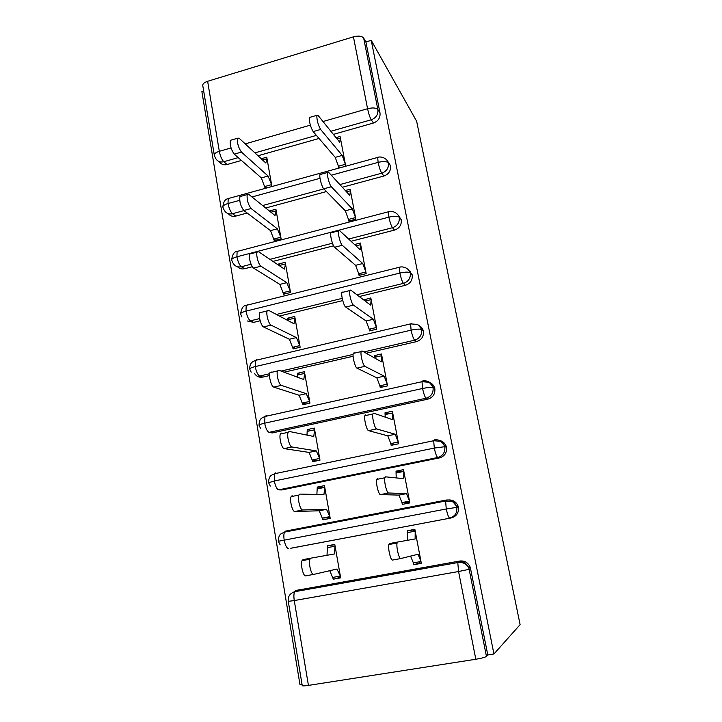 <?xml version="1.0" encoding="UTF-8"?>
<svg xmlns="http://www.w3.org/2000/svg" width="722" height="722" viewBox="0 0 722 722"><rect width="100%" height="100%" fill="white"/><g stroke="black" fill="none" stroke-linecap="round" stroke-linejoin="round"><path stroke-width="1.08" d="M324.169 523.973L324.178 524.461M203.676 91.071L201.889 91.613L299.946 684.402L301.986 684.086M408.571 503.171L408.462 502.557M416.648 121.269L520.111 624.638L493.929 653.997L371.225 40.342L416.648 121.269M375.332 514.091L378.752 513.92M361.523 517.25L361.433 516.771M308.429 685.404L475.816 659.258L458.569 571.526L294.269 600.56L308.429 685.404C304.17 686.026 302.103 686.062 302.22 685.494L288.286 601.426M297.265 590.226L459.806 561.021C464.778 560.543 468.28 562.691 470.311 567.474L487.792 654.953L493.929 653.997M470.636 568.683L469.147 569.315L486.447 656.406L487.792 654.953M486.447 656.406C485.103 657.336 481.565 658.284 475.816 659.258M400.827 558.539L392.578 560.037C390.792 560.94 387.732 548.233 388.851 544.55L389.519 543.54L397.732 542.014L397.091 543.016C396.035 546.698 399.095 559.424 400.827 558.539L418.029 554.252L420.98 561.499L413.372 562.871L413.715 564.703L419.924 562.88L419.708 561.725M413.941 531.392L413.661 529.93L407.298 530.76L414.861 529.343L421.332 563.331L413.715 564.703M414.87 530.526L413.805 530.67M322.996 121.531L367.57 108.724L353.437 36.84L207.629 81.288L219.317 151.304L231.049 147.938M214.254 154.824L202.846 86.008C202.34 84.14 203.938 82.561 207.629 81.288M353.437 36.84C358.482 35.577 361.884 35.992 363.662 38.076L365.892 41.957L371.225 40.342M334.837 544.695L327.499 545.769L334.782 544.406L340.658 577.853L333.32 579.179L340.558 577.275M327.499 545.769L327.003 555.29M329.764 570.696L333.32 579.179M407.298 530.76L407.497 540.309M238.215 157.622L223.784 161.728L227.123 164.517L241.446 160.455M258.007 155.762L319.025 138.453M333.383 134.382L373.427 123.029L371.234 119.789L330.866 131.269M227.123 164.517C223.73 165.293 221.103 164.327 219.235 161.602M365.892 41.957L379.989 112.858C380.449 117.767 378.256 121.161 373.427 123.029M243.937 210.607L232.484 213.721L235.778 216.104C232.674 216.808 230.156 215.986 228.215 213.64M387.967 161.674L390.512 165.762C390.981 170.762 388.77 174.183 383.878 176.015L381.748 173.199L339.872 184.57M235.778 216.104L247.15 213.026M265.687 208.008L326.461 191.556M342.336 187.26L383.878 176.015M339.584 167.558L338.419 166.213L338.717 167.793M336.001 137.622L340.08 136.476L345.676 165.88M271.86 186.213L266.761 157.197L261.238 158.759M262.573 160.004L267.032 158.741L265.804 163.001L239.063 138.155L237.52 138.254C237.051 143.028 238.359 147.64 241.446 152.08L234.244 154.138L261.337 177.91L265.127 188.063M251.066 264.234L241.365 266.743L244.614 268.71C241.825 269.333 239.46 268.674 237.502 266.743M398.282 215.246L401.252 219.741C401.73 224.84 399.492 228.287 394.546 230.083L392.488 227.71L348.645 239.036M244.614 268.71L252.321 266.725M272.97 261.4L333.564 245.796M351.054 241.283L394.546 230.083M349.818 220.788L348.473 219.443L348.78 221.058L355.829 219.208L350.116 189.209L345.306 190.509M270.921 212.223L276.183 210.806L275.01 215.517L248.666 194.299L247.195 194.588C246.689 199.642 247.989 204.29 251.103 208.523L243.801 210.508L270.506 230.625L274.288 240.607L281.102 238.82L275.903 209.236L269.387 210.986M259.676 318.564L250.417 320.839L253.621 322.364L247.132 320.929M408.471 269.748L412.208 274.847C412.695 280.037 410.439 283.511 405.43 285.271L403.445 283.367L356.885 294.766M253.621 322.364L260.182 320.758M279.432 316.055L342.742 300.587M359.249 296.552L405.43 285.271M360.323 275.1L358.735 273.764L359.051 275.416L366.189 273.638L360.359 243.025L354.529 244.523M279.134 265.552L285.506 263.918L284.405 269.089L258.476 251.662L257.086 252.122C255.759 254.676 258.602 264.992 260.967 266.201L253.566 268.097L279.856 284.396L283.638 294.206L290.533 292.491L285.226 262.303L278.385 264.062L278.575 265.173M269.658 373.716L259.658 376.027L262.817 377.101C259.171 377.732 256.364 376.46 254.415 373.301M418.264 325.189C420.764 326.218 422.433 328.032 423.272 330.64L423.39 331.1C423.895 336.389 421.612 339.9 416.54 341.614L414.636 340.188L363.843 351.93M262.817 377.101L269.532 375.548M284.089 372.191L353.103 356.253M366.171 353.238L416.54 341.614M371.171 330.495L369.213 329.205L369.529 330.884L376.758 329.178L370.81 297.933L363.68 299.91M288.096 319.774L295.027 318.086L293.98 323.754L268.503 310.279L267.194 310.902C265.795 313.655 268.683 324.295 271.048 325.135L263.548 326.958L289.405 339.259L293.168 348.897L300.144 347.246L294.738 316.453L287.807 318.131L287.943 320.559M427.289 381.884C430.962 382.425 433.426 384.465 434.671 388.003L434.815 388.535C435.339 393.941 433.029 397.47 427.884 399.14L426.061 398.219L269.08 432.352L272.194 432.947L427.884 399.14M382.525 387.01L379.907 385.801L380.232 387.515L387.552 385.891L381.487 353.988L374.213 355.657L374.492 357.913M297.717 374.98L304.738 373.373L303.763 379.537L278.755 370.196L277.528 370.955C276.057 373.924 278.981 384.943 281.345 385.377L273.755 387.109L299.143 395.259L302.897 404.699L309.964 403.129L304.44 371.695L297.428 373.31L297.356 377.146M439.626 440.438C442.938 441.259 445.158 443.308 446.304 446.566L446.476 447.207C447.017 452.712 444.68 456.277 439.472 457.901L437.731 457.504L278.701 489.85L281.76 489.949L439.472 457.901M394.871 444.562L390.828 443.579L391.162 445.33L398.58 443.786L392.38 411.215L385.016 412.803L385.214 417.135M307.545 431.323L314.648 429.789L313.745 436.485L289.224 431.449L288.096 432.334C286.553 435.537 289.513 446.972 291.887 446.972L284.188 448.615L309.088 452.414L312.834 461.656L319.981 460.167L314.35 428.083L307.247 429.617L307.003 435.095M448.714 499.949C453.299 499.877 456.448 502.016 458.19 506.384L458.398 507.142C458.948 512.755 456.593 516.347 451.304 517.918L290.758 548.242M286.065 531.825L288.629 530.851M291.535 548.133L451.304 517.918M409.753 502.512L401.973 502.593L402.316 504.38L409.834 502.918L403.499 469.652L396.035 471.159L396.207 477.91M317.572 488.83L324.765 487.386L323.934 494.615L299.937 494.083L298.908 495.057C297.283 498.523 300.28 510.436 302.653 509.967L294.847 511.51L319.241 510.779L322.969 519.804L330.216 518.396L324.458 485.635L317.265 487.088L316.877 494.462M278.304 541.283L446.268 508.965L458.398 507.142M396.035 471.159L401.585 471.881M336.29 522.123L332.337 522.394M317.265 487.088L324.548 487.422M385.016 412.803L388.138 413.932M307.247 429.617L311.29 430.52M374.213 355.657L376.433 356.921M297.428 373.31L300.253 374.402M363.635 299.684L365.377 301.002M287.807 318.131L290 319.314M278.385 264.062L280.181 265.281M268.593 482.747L274.324 480.978L434.292 448.073L444.806 446.71L446.476 447.207M259.09 425.402C258.873 424.843 260.732 424.103 264.676 423.191L422.578 388.481C428.02 387.371 431.503 387.046 433.047 387.515L434.815 388.535M249.776 369.231C249.523 368.437 251.346 367.561 255.236 366.595L411.107 330.153C416.486 329.015 419.96 328.826 421.549 329.575L423.39 331.1M240.643 314.178C240.372 313.177 242.15 312.157 245.985 311.137L399.88 273.051C405.186 271.887 408.652 271.815 410.276 272.844L412.208 274.847M231.699 260.218C231.401 259.008 233.134 257.871 236.915 256.788L388.887 217.141C394.131 215.95 397.587 215.995 399.248 217.286L401.252 219.741M331.299 175.211L378.12 162.378C383.301 161.159 386.739 161.322 388.436 162.856L390.512 165.762M222.927 207.322C222.602 205.914 224.307 204.651 228.026 203.523L239.695 200.328M251.969 196.962L320.026 178.298M328.898 523.062L328.907 523.549M420.773 561.536L421.179 562.537M414.942 529.749L414.997 531.193M413.372 562.871L410.565 556.111M397.732 542.014L415.123 538.973L415.204 531.148L407.641 532.574M313.682 574.405L305.758 575.84C303.33 576.842 300.28 564.405 302.049 560.669L303.014 559.622L310.902 558.151L309.964 559.198C308.258 562.925 311.299 575.389 313.682 574.405L336.984 569.026L340.342 576.048L333.004 577.374M327.806 547.556L335.098 546.184L334.34 553.991L310.902 558.151M396.369 472.928L403.842 471.421L403.661 478.659L385.557 476.836L384.835 477.774C383.815 481.168 386.812 493.343 388.571 492.991L380.449 494.597C378.626 494.958 375.639 482.81 376.713 479.408L377.462 478.469M388.571 492.991L406.504 493.622L409.491 501.131L401.973 502.593L398.95 495.102L380.449 494.597M406.504 493.622L398.95 495.102M385.34 414.536L392.705 412.948L392.434 419.626L373.653 413.155L372.85 413.977C371.884 417.117 374.808 428.805 376.604 428.94L368.59 430.646C366.749 430.52 363.816 418.859 364.845 415.719L365.675 414.888M376.604 428.94L395.223 434.265L398.246 442.035L390.828 443.579L387.768 435.835L368.59 430.646M395.223 434.265L387.768 435.835M374.537 357.354L381.803 355.684L381.451 361.821L362.02 350.91L361.144 351.596C360.215 354.493 363.085 365.756 364.899 366.334L357.002 368.139C355.134 367.57 352.255 356.334 353.238 353.428L354.15 352.733M364.899 366.334L384.176 376.153L387.227 384.167L379.907 385.801L376.821 377.814L357.002 368.139M384.176 376.153L376.821 377.814M365.179 301.047L371.135 299.603L370.693 305.216L350.648 290.045L349.692 290.587C348.807 293.258 351.623 304.142 353.464 305.135L345.676 307.021C343.789 306.047 340.955 295.19 341.894 292.509L342.887 291.959M353.464 305.135L373.355 319.25L376.442 327.499L369.213 329.205L366.099 320.983L345.676 307.021M373.355 319.25L366.099 320.983M294.847 511.51C292.419 511.988 289.423 500.093 291.101 496.637L292.157 495.653M302.653 509.967L326.515 509.344L329.9 516.627L322.662 518.044L330.08 517.638M319.241 510.779L326.515 509.344M284.188 448.615C281.76 448.624 278.8 437.207 280.398 433.994L281.553 433.11M291.887 446.972L316.272 450.898L319.684 458.434L312.527 459.932L317.806 460.618M309.088 452.414L316.272 450.898M273.755 387.109C271.337 386.685 268.413 375.693 269.929 372.714L271.183 371.947M281.345 385.377L306.236 393.661L309.666 401.432L302.608 403.011L305.966 404.022M299.143 395.259L306.236 393.661M263.548 326.958C261.138 326.127 258.25 315.505 259.694 312.752L261.039 312.121M271.048 325.135L296.408 337.589L299.856 345.594L292.879 347.237L295.37 348.374M289.405 339.259L296.408 337.589M355.964 245.859L360.675 244.65L360.152 249.767L339.52 230.526L338.501 230.896C337.643 233.359 340.423 243.919 342.282 245.281L334.593 247.258C332.689 245.904 329.909 235.381 330.802 232.899L338.501 230.896M342.282 245.281L362.769 263.521L365.873 271.986L358.735 273.764L355.594 265.326L334.593 247.258M409.618 271.273L410.385 271.319M362.769 263.521L355.594 265.326M253.566 268.097C251.166 266.914 248.314 256.617 249.686 254.054L257.086 252.122M260.967 266.201L286.778 282.654L290.244 290.867L283.358 292.59L285.343 293.782M279.856 284.396L286.778 282.654M346.542 191.853L350.423 190.807L349.827 195.445L328.636 172.305L327.544 172.486C326.732 174.769 329.467 185.031 331.335 186.745L323.763 188.803C321.841 187.106 319.097 176.863 319.954 174.58L320.992 174.291M331.335 186.745L352.39 208.92L355.522 217.593L348.473 219.443L345.306 210.797L323.763 188.803M352.39 208.92L345.306 210.797M243.801 210.508C240.652 206.293 239.343 201.655 239.894 196.601L241.274 196.222M251.103 208.523L277.338 228.811L280.822 237.231L274.017 239.018L275.678 240.245M270.506 230.625L277.338 228.811M337.093 138.967L340.378 138.037L339.71 142.207L317.996 115.339L316.832 115.33C316.768 120.078 318.032 124.789 320.631 129.473L313.158 131.603C310.505 126.946 309.233 122.244 309.341 117.496L310.279 117.226M320.631 129.473L342.219 155.42L345.378 164.291L338.419 166.213L335.225 157.36L313.158 131.603M342.219 155.42L335.225 157.36M234.244 154.138C231.112 149.716 229.804 145.122 230.309 140.339L231.563 139.978M241.446 152.08L268.088 176.033L271.58 184.651L264.857 186.502L266.292 187.738M261.337 177.91L268.088 176.033M470.311 567.474L468.822 568.088L469.147 569.315L458.569 571.526L457.784 562.564L294.576 591.742C293.791 593.728 293.683 596.67 294.269 600.56L288.277 601.354C287.717 596.652 289.82 593.448 294.576 591.742L295.578 590.677L459.806 561.021M245.218 143.868L310.352 125.159M363.662 38.076L377.85 109.527L379.989 112.858M214.371 155.546C213.911 153.93 215.553 152.513 219.317 151.304C220.3 156.187 221.789 159.661 223.784 161.728C220.011 162.549 217.232 161.331 215.463 158.082L214.371 155.546M367.57 108.724C372.696 107.488 376.117 107.758 377.85 109.527C378.31 114.473 376.099 117.894 371.234 119.789C369.872 117.442 368.653 113.76 367.57 108.724M298.547 589.892L295.578 590.677M449.662 518.071C454.986 516.492 457.369 512.864 456.809 507.187L456.602 506.429C454.625 501.646 451.133 499.525 446.124 500.066L445.6 501.005L446.268 508.965C447.469 514.569 448.606 517.602 449.662 518.071M288.529 548.549C286.706 548.251 285.253 545.399 284.17 539.984C283.665 536.482 283.773 533.865 284.495 532.123L285.605 531.103L446.015 500.084M468.822 568.088C466.773 563.268 463.244 561.093 458.226 561.581L457.784 562.564C462.901 561.915 466.574 563.756 468.822 568.088M434.671 388.003L432.902 386.974C430.465 383.4 428.868 381.803 428.128 382.191L422 381.703L422.578 388.481C423.742 393.905 424.906 397.154 426.061 398.219C431.251 396.531 433.579 392.967 433.047 387.515L432.902 386.974C431.052 382.299 427.632 380.304 422.668 380.972L423.507 381.46M353.094 354.421L281.093 371.072M423.272 330.64L421.549 329.575C422.054 334.918 419.753 338.456 414.636 340.188C413.435 338.844 412.253 335.495 411.107 330.153L410.574 323.889L411.766 323.664M342.228 298.357L276.427 314.467M412.1 274.45L410.276 272.844C410.773 278.078 408.499 281.589 403.445 283.367C402.199 281.751 401.017 278.313 399.88 273.051L399.383 267.257L400.403 267.041M332.454 243.215L269.938 259.36M323.871 188.911L262.618 205.535M316.398 135.384L254.911 152.874M437.731 457.504C442.992 455.862 445.348 452.27 444.806 446.71L444.635 446.07C442.712 441.332 439.265 439.274 434.265 439.878L433.678 440.727L434.292 448.073C435.474 453.587 436.62 456.728 437.731 457.504M278.701 489.85C276.851 489.263 275.389 486.312 274.324 480.978L274.622 473.722L275.84 472.766M269.08 432.352C267.203 431.494 265.732 428.444 264.676 423.191L264.947 416.477L266.283 415.619M259.658 376.027C257.745 374.908 256.274 371.758 255.236 366.595L255.48 360.377L256.906 359.628M259.054 425.195C259.117 417.767 262.754 417.839 264.947 416.477L422 381.703L422.659 380.972M250.417 320.839C248.485 319.458 247.005 316.227 245.985 311.137L246.202 305.37L247.727 304.765M399.158 216.943C396.414 210.716 389.393 211.032 388.427 211.772L388.887 217.141C389.997 222.322 391.198 225.851 392.488 227.71C397.479 225.896 399.726 222.421 399.248 217.286L401.161 219.407M231.735 260.281L232.944 262.97C234.812 266.219 237.619 267.474 241.365 266.743C239.406 265.127 237.926 261.806 236.915 256.788L237.114 251.446L388.427 211.772M388.364 162.558C385.683 156.331 378.554 156.611 377.687 157.396L378.12 162.378C379.212 167.477 380.431 171.087 381.748 173.199C386.676 171.349 388.905 167.892 388.436 162.856L390.44 165.464M222.963 207.394L224.118 210.003C225.932 213.252 228.721 214.497 232.484 213.721C230.517 211.871 229.027 208.468 228.026 203.523L228.206 198.559L229.704 198.144M238.107 251.184L238.72 250.994M222.854 206.826C223.315 201.97 225.102 199.209 228.206 198.559L378.518 157.197M358.798 517.286L358.879 517.755M278.313 541.283L280.181 544.893M268.611 482.756L270.281 486.087M278.295 541.247C278.638 532.692 282.203 533.738 284.495 532.123L445.6 501.005L451.566 501.519C452.152 500.978 453.831 502.611 456.602 506.429L458.19 506.384M259.108 425.42L260.624 428.543M268.575 482.612C268.764 474.697 272.356 475.193 274.622 473.722L433.678 440.727L439.761 441.241C440.429 440.79 442.054 442.396 444.635 446.07L446.304 446.566M249.794 369.258L251.193 372.2M240.67 314.223L241.969 317.021M421.422 329.115C419.103 325.622 417.542 324.034 416.729 324.358L410.574 323.889L255.48 360.377C253.395 361.587 249.713 361.912 249.722 368.933M410.177 272.447C407.289 266.165 400.52 266.598 399.383 267.257L246.202 305.37C243.395 305.325 241.518 308.141 240.588 313.817M237.114 251.446C234.334 251.473 232.502 254.252 231.627 259.785M397.091 543.016L388.851 544.55M302.049 560.669L309.964 559.198M384.835 477.774L376.713 479.408M372.85 413.977L364.845 415.719M361.144 351.596L353.238 353.428M349.692 290.587L341.894 292.509M291.101 496.637L298.908 495.057M280.398 433.994L288.096 432.334M269.929 372.714L277.528 370.955M259.694 312.752L267.194 310.902M327.544 172.486L319.954 174.58M239.894 196.601L247.195 194.588M316.832 115.33L309.341 117.496M230.309 140.339L237.52 138.254"/></g></svg>
